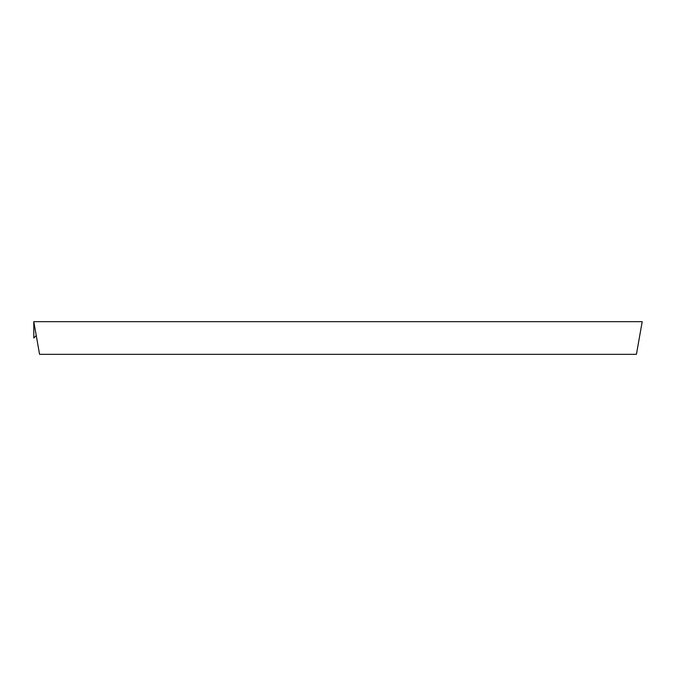 <?xml version="1.0" encoding="UTF-8"?>
<svg xmlns="http://www.w3.org/2000/svg" width="676" height="676" viewBox="0 0 676 676"><rect width="100%" height="100%" fill="white"/><g stroke="black" fill="none" stroke-linecap="round" stroke-linejoin="round"><path stroke-width="1.01" d="M642.2 321.666L33.8 321.666L39.563 354.334L636.437 354.334L642.2 321.666M36.242 335.533L33.8 338L33.8 321.666"/></g></svg>
